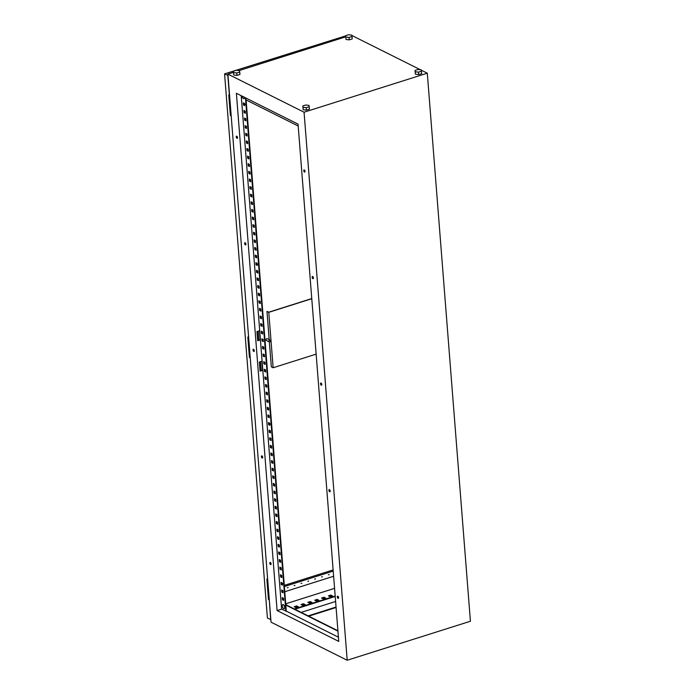 <?xml version="1.0" encoding="UTF-8"?>
<svg xmlns="http://www.w3.org/2000/svg" width="695" height="695" viewBox="0 0 695 695"><rect width="100%" height="100%" fill="white"/><g stroke="black" fill="none" stroke-linecap="round" stroke-linejoin="round"><path stroke-width="1.04" d="M242.155 96.162A3.527 3.527 0 0 0 243.007 98.221L243.007 98.221A2.111 1.034 -107.6 0 0 243.476 98.603A2.111 1.034 -107.6 0 0 244.492 97.335M283.073 604.598A2.076 1.016 -107.6 0 1 284.698 607.169C283.934 604.52 283.126 603.972 282.3 605.527A3.527 3.527 0 0 0 283.143 608.203L283.143 608.203A2.111 1.034 -107.6 0 0 283.612 608.585A2.111 1.034 -107.6 0 0 284.62 607.213A2.111 1.034 -107.6 0 0 283.308 604.676A2.111 1.034 -107.6 0 0 282.3 605.527A2.111 1.034 -107.6 0 0 282.292 606.049M286.74 605.432L285.732 604.111M303.758 170.692A1.155 0.565 -107.6 0 0 304.74 172.108A1.155 0.565 -107.6 0 0 305.027 171.326A1.155 0.565 -107.6 0 0 304.045 169.91A1.155 0.565 -107.6 0 0 303.758 170.692M304.28 169.928A1.155 0.565 -107.6 0 0 304.167 170.562A1.155 0.565 -107.6 0 0 304.923 171.96M236.248 136.932A1.155 0.565 -107.6 0 0 237.23 138.348A1.155 0.565 -107.6 0 0 237.516 137.567A1.155 0.565 -107.6 0 0 236.535 136.15A1.155 0.565 -107.6 0 0 236.248 136.932M236.769 136.177A1.155 0.565 -107.6 0 0 236.656 136.802A1.155 0.565 -107.6 0 0 237.412 138.201M312.142 277.262A1.155 0.565 -107.6 0 0 313.124 278.678A1.155 0.565 -107.6 0 0 313.41 277.896A1.155 0.565 -107.6 0 0 312.429 276.48A1.155 0.565 -107.6 0 0 312.142 277.262M312.663 276.497A1.155 0.565 -107.6 0 0 312.559 277.131A1.155 0.565 -107.6 0 0 313.306 278.53M244.631 243.502A1.155 0.565 -107.6 0 0 245.622 244.918A1.155 0.565 -107.6 0 0 245.908 244.136A1.155 0.565 -107.6 0 0 244.927 242.72A1.155 0.565 -107.6 0 0 244.631 243.502M245.153 242.737A1.155 0.565 -107.6 0 0 245.048 243.372A1.155 0.565 -107.6 0 0 245.795 244.77M320.534 383.822A1.155 0.565 -107.6 0 0 321.516 385.238A1.155 0.565 -107.6 0 0 321.802 384.457A1.155 0.565 -107.6 0 0 320.821 383.041A1.155 0.565 -107.6 0 0 320.534 383.822M321.047 383.058A1.155 0.565 -107.6 0 0 320.942 383.692A1.155 0.565 -107.6 0 0 321.689 385.091M253.023 350.063A1.155 0.565 -107.6 0 0 254.005 351.479A1.155 0.565 -107.6 0 0 254.292 350.697A1.155 0.565 -107.6 0 0 253.31 349.281A1.155 0.565 -107.6 0 0 253.023 350.063M253.545 349.298A1.155 0.565 -107.6 0 0 253.432 349.933A1.155 0.565 -107.6 0 0 254.188 351.331M328.917 490.383A1.155 0.565 -107.6 0 0 329.899 491.799A1.155 0.565 -107.6 0 0 330.186 491.018A1.155 0.565 -107.6 0 0 329.204 489.601A1.155 0.565 -107.6 0 0 328.917 490.383M329.439 489.628A1.155 0.565 -107.6 0 0 329.326 490.253A1.155 0.565 -107.6 0 0 330.082 491.652M261.407 456.632A1.155 0.565 -107.6 0 0 262.389 458.048A1.155 0.565 -107.6 0 0 262.675 457.267A1.155 0.565 -107.6 0 0 261.694 455.851A1.155 0.565 -107.6 0 0 261.407 456.632M261.928 455.868A1.155 0.565 -107.6 0 0 261.824 456.502A1.155 0.565 -107.6 0 0 262.571 457.892M337.301 596.953A1.155 0.565 -107.6 0 0 338.291 598.369A1.155 0.565 -107.6 0 0 338.578 597.587A1.155 0.565 -107.6 0 0 337.588 596.171A1.155 0.565 -107.6 0 0 337.301 596.953M337.822 596.188A1.155 0.565 -107.6 0 0 337.718 596.823A1.155 0.565 -107.6 0 0 338.465 598.221M269.799 563.193A1.155 0.565 -107.6 0 0 270.781 564.609A1.155 0.565 -107.6 0 0 271.067 563.827A1.155 0.565 -107.6 0 0 270.086 562.411A1.155 0.565 -107.6 0 0 269.799 563.193M270.312 562.429A1.155 0.565 -107.6 0 0 270.207 563.063A1.155 0.565 -107.6 0 0 270.954 564.462M415.236 72.862L415.454 74.2L418.677 74.591L421.683 73.635L421.274 69.865L418.051 69.483L415.045 70.43L415.236 72.862M236.96 75.399L239.966 74.452L239.549 70.681L236.326 70.291L233.32 71.246L233.737 75.017L236.96 75.399L236.769 72.966L239.775 72.019M233.416 72.376L227.908 74.122L304.062 112.208L427.295 73.192L421.326 70.212M420.432 69.761L351.879 35.488M345.684 36.835L238.993 70.612M303.185 109.749L306.408 110.131L309.414 109.176L309.223 106.743L308.997 105.405L305.774 105.023L302.777 105.97L303.185 109.749L302.777 105.97M349.229 39.858L352.235 38.911L351.826 35.132L348.595 34.75L345.597 35.697L346.006 39.476L349.229 39.858L349.038 37.426L352.044 36.47M227.908 74.122L271.041 622.164L347.196 660.25L470.419 621.243L427.295 73.192M257.063 331.541L257.767 340.454M259.461 361.982L260.165 370.904M336.041 607.039L308.128 615.883M301.152 612.391L335.607 601.479M236.387 93.278L277.096 610.566L338.752 641.398L298.033 124.11L236.387 93.278M241.208 95.684L259.704 330.698L256.959 331.567L257.68 340.706L260.416 339.838L262.093 361.148L259.357 362.017L260.078 371.147L262.814 370.279L281.614 609.141L277.096 610.566M243.737 103.06L243.876 104.841L244.71 105.258M244.336 110.67L244.475 112.46L245.309 112.868M244.935 118.289L245.074 120.07L245.908 120.487M245.535 125.899L245.674 127.68L246.508 128.097M246.134 133.51L246.273 135.29L247.107 135.707M246.734 141.12L246.873 142.901L247.707 143.318M247.333 148.73L247.472 150.511L248.306 150.928M247.933 156.349L248.072 158.13L248.906 158.538M248.532 163.959L248.671 165.74L249.505 166.157M249.131 171.569L249.27 173.35L250.104 173.767M249.731 179.18L249.87 180.961L250.704 181.378M250.33 186.79L250.469 188.571L251.303 188.988M250.93 194.4L251.069 196.181L251.903 196.598M251.529 202.019L251.668 203.8L252.493 204.217M252.129 209.629L252.268 211.41L253.093 211.827M252.728 217.24L252.867 219.021L253.692 219.438M253.328 224.85L253.466 226.631L254.292 227.048M253.918 232.46L254.066 234.241L254.891 234.658M254.518 240.07L254.665 241.86L255.491 242.268M255.117 247.689L255.265 249.47L256.09 249.887M255.717 255.3L255.864 257.081L256.69 257.498M256.316 262.91L256.455 264.691L257.289 265.108M256.915 270.52L257.054 272.301L257.888 272.718M257.515 278.13L257.654 279.911L258.488 280.328M258.114 285.741L258.253 287.53L259.087 287.939M258.714 293.36L258.853 295.14L259.687 295.557M259.313 300.97L259.452 302.751L260.286 303.168M259.913 308.58L260.052 310.361L260.886 310.778M260.512 316.19L260.651 317.971L261.485 318.388M261.112 323.801L261.251 325.581L262.084 325.998M261.711 331.411L261.85 333.2L262.684 333.609M262.31 339.03L262.449 340.811L263.283 341.228M262.91 346.64L263.049 348.421L263.883 348.838M263.509 354.25L263.648 356.031L264.482 356.448M264.109 361.86L264.248 363.641L265.082 364.058M264.708 369.471L264.847 371.252L265.681 371.669M265.308 377.081L265.447 378.871L266.272 379.279M265.907 384.7L266.046 386.481L266.871 386.898M266.506 392.31L266.645 394.091L267.471 394.508M267.106 399.92L267.245 401.701L268.07 402.118M267.697 407.531L267.844 409.312L268.67 409.729M268.296 415.141L268.444 416.922L269.269 417.339M268.895 422.751L269.043 424.541L269.868 424.949M269.495 430.37L269.634 432.151L270.468 432.568M270.094 437.98L270.233 439.761L271.067 440.178M270.694 445.591L270.833 447.372L271.667 447.789M271.293 453.201L271.432 454.982L272.266 455.399M271.893 460.811L272.032 462.592L272.866 463.009M272.492 468.43L272.631 470.211L273.465 470.619M273.092 476.04L273.231 477.821L274.065 478.238M273.691 483.651L273.83 485.431L274.664 485.848M274.29 491.261L274.429 493.042L275.263 493.459M274.89 498.871L275.029 500.652L275.863 501.069M275.489 506.481L275.628 508.262L276.462 508.679M276.089 514.1L276.228 515.881L277.062 516.298M276.688 521.71L276.827 523.491L277.661 523.908M277.288 529.321L277.427 531.102L278.261 531.519M277.887 536.931L278.026 538.712L278.86 539.129M278.487 544.541L278.626 546.322L279.459 546.739M279.086 552.151L279.225 553.941L280.05 554.349M279.685 559.77L279.824 561.551L280.65 561.968M280.285 567.381L280.424 569.162L281.249 569.579M280.884 574.991L281.023 576.772L281.849 577.189M281.475 582.601L281.623 584.382L282.448 584.799M282.074 590.211L282.222 591.992L283.047 592.409M282.674 597.822L282.822 599.611L283.647 600.02M245.9 98.038L285.81 605.05L337.935 631.121M244.736 105.605L243.467 104.971L243.302 102.843L244.57 103.477L244.736 105.605M245.335 113.224L244.067 112.59L243.902 110.453L245.17 111.087L245.335 113.224M245.934 120.834L244.666 120.2L244.501 118.063L245.769 118.697L245.934 120.834M246.534 128.445L245.266 127.811L245.1 125.682L246.369 126.316L246.534 128.445M247.133 136.055L245.865 135.421L245.7 133.292L246.968 133.927L247.133 136.055M247.733 143.665L246.464 143.031L246.299 140.903L247.568 141.537L247.733 143.665M248.332 151.284L247.064 150.641L246.899 148.513L248.167 149.147L248.332 151.284M248.932 158.894L247.663 158.26L247.489 156.123L248.767 156.757L248.932 158.894M249.531 166.505L248.263 165.87L248.089 163.733L249.366 164.376L249.531 166.505M250.131 174.115L248.862 173.481L248.688 171.352L249.965 171.986L250.131 174.115M250.73 181.725L249.462 181.091L249.288 178.963L250.556 179.597L250.73 181.725M251.329 189.335L250.061 188.701L249.887 186.573L251.156 187.207L251.329 189.335M251.929 196.954L250.66 196.311L250.487 194.183L251.755 194.817L251.929 196.954M252.528 204.565L251.26 203.93L251.086 201.793L252.355 202.427L252.528 204.565M253.128 212.175L251.851 211.541L251.686 209.404L252.954 210.046L253.128 212.175M253.727 219.785L252.45 219.151L252.285 217.022L253.553 217.657L253.727 219.785M254.327 227.395L253.049 226.761L252.884 224.633L254.153 225.267L254.327 227.395M254.917 235.006L253.649 234.371L253.484 232.243L254.752 232.877L254.917 235.006M255.517 242.624L254.248 241.982L254.083 239.853L255.352 240.487L255.517 242.624M256.116 250.235L254.848 249.601L254.683 247.463L255.951 248.098L256.116 250.235M256.716 257.845L255.447 257.211L255.282 255.082L256.551 255.717L256.716 257.845M257.315 265.455L256.047 264.821L255.882 262.693L257.15 263.327L257.315 265.455M257.914 273.065L256.646 272.431L256.481 270.303L257.749 270.937L257.914 273.065M258.514 280.676L257.246 280.042L257.081 277.913L258.349 278.547L258.514 280.676M259.113 288.295L257.845 287.661L257.68 285.523L258.948 286.158L259.113 288.295M259.713 295.905L258.444 295.271L258.279 293.134L259.548 293.768L259.713 295.905M260.312 303.515L259.044 302.881L258.879 300.753L260.147 301.387L260.312 303.515M260.912 311.125L259.643 310.491L259.478 308.363L260.747 308.997L260.912 311.125M261.511 318.736L260.243 318.102L260.078 315.973L261.346 316.607L261.511 318.736M262.111 326.346L260.842 325.712L260.677 323.583L261.945 324.217L262.111 326.346M262.71 333.965L261.442 333.331L261.268 331.194L262.545 331.828L262.71 333.965M263.309 341.575L262.041 340.941L261.867 338.804L263.144 339.438L263.309 341.575M263.909 349.185L262.64 348.551L262.467 346.423L263.744 347.057L263.909 349.185M264.508 356.796L263.24 356.161L263.066 354.033L264.335 354.667L264.508 356.796M265.108 364.406L263.839 363.772L263.666 361.643L264.934 362.277L265.108 364.406M265.707 372.016L264.439 371.382L264.265 369.254L265.533 369.888L265.707 372.016M266.307 379.635L265.038 379.001L264.865 376.864L266.133 377.498L266.307 379.635M266.906 387.245L265.629 386.611L265.464 384.474L266.732 385.108L266.906 387.245M267.506 394.856L266.228 394.221L266.063 392.093L267.332 392.727L267.506 394.856M268.105 402.466L266.828 401.832L266.663 399.703L267.931 400.337L268.105 402.466M268.696 410.076L267.427 409.442L267.262 407.313L268.531 407.948L268.696 410.076M269.295 417.686L268.027 417.052L267.862 414.924L269.13 415.558L269.295 417.686M269.895 425.305L268.626 424.671L268.461 422.534L269.73 423.168L269.895 425.305M270.494 432.916L269.226 432.281L269.061 430.144L270.329 430.778L270.494 432.916M271.093 440.526L269.825 439.892L269.66 437.763L270.928 438.397L271.093 440.526M271.693 448.136L270.424 447.502L270.259 445.373L271.528 446.008L271.693 448.136M272.292 455.746L271.024 455.112L270.859 452.984L272.127 453.618L272.292 455.746M272.892 463.365L271.623 462.722L271.458 460.594L272.727 461.228L272.892 463.365M273.491 470.975L272.223 470.341L272.058 468.204L273.326 468.838L273.491 470.975M274.091 478.586L272.822 477.952L272.657 475.814L273.926 476.457L274.091 478.586M274.69 486.196L273.422 485.562L273.257 483.433L274.525 484.068L274.69 486.196M275.289 493.806L274.021 493.172L273.856 491.044L275.124 491.678L275.289 493.806M275.889 501.416L274.621 500.782L274.456 498.654L275.724 499.288L275.889 501.416M276.488 509.035L275.22 508.393L275.046 506.264L276.323 506.898L276.488 509.035M277.088 516.646L275.819 516.011L275.646 513.874L276.923 514.509L277.088 516.646M277.687 524.256L276.419 523.622L276.245 521.485L277.514 522.127L277.687 524.256M278.287 531.866L277.018 531.232L276.845 529.103L278.113 529.738L278.287 531.866M278.886 539.476L277.618 538.842L277.444 536.714L278.712 537.348L278.886 539.476M279.486 547.087L278.217 546.452L278.043 544.324L279.312 544.958L279.486 547.087M280.085 554.706L278.817 554.063L278.643 551.934L279.911 552.568L280.085 554.706M280.684 562.316L279.407 561.682L279.242 559.545L280.511 560.179L280.684 562.316M281.284 569.926L280.007 569.292L279.842 567.155L281.11 567.798L281.284 569.926M281.875 577.536L280.606 576.902L280.441 574.774L281.71 575.408L281.875 577.536M282.474 585.147L281.206 584.512L281.041 582.384L282.309 583.018L282.474 585.147M283.073 592.757L281.805 592.123L281.64 589.994L282.908 590.628L283.073 592.757M283.673 600.376L282.405 599.742L282.24 597.604L283.508 598.239L283.673 600.376M259.704 330.698L260.416 339.838M262.093 361.148L262.814 370.279M281.614 609.141L286.288 611.14L285.81 605.05M245.465 97.821L285.871 611.27M336.076 607.5L308.702 616.17M304.062 112.208L347.196 660.25M262.797 370.07L260.06 370.93M260.399 339.62L257.663 340.489M286.288 611.14L338.422 637.211M285.775 604.702L337.909 630.773M246.056 99.932L298.181 126.004M294.75 606.978L296.678 606.37L297.738 606.9M301.595 604.815L303.524 604.207L304.584 604.737M308.441 602.643L310.37 602.035L311.43 602.565M315.287 600.48L317.215 599.872L318.275 600.402M322.132 598.308L324.061 597.7L325.121 598.23M328.978 596.145L330.907 595.537L331.967 596.067M294.862 609.246L335.207 596.466M294.289 608.959L335.172 596.015M294.176 606.692L295.809 607.508L298.277 606.726L296.643 605.91L294.176 606.692M301.022 604.528L302.655 605.345L305.122 604.563L303.489 603.747L301.022 604.528M307.868 602.356L309.501 603.173L311.968 602.4L310.335 601.583L307.868 602.356M314.713 600.193L316.347 601.01L318.814 600.228L317.181 599.411L314.713 600.193M321.559 598.021L323.192 598.838L325.66 598.065L324.026 597.248L321.559 598.021M328.405 595.858L330.038 596.675L332.505 595.893L330.872 595.076L328.405 595.858M330.907 595.537L330.872 595.076M324.061 597.7L324.026 597.248M317.215 599.872L317.181 599.411M310.37 602.035L310.335 601.583M303.524 604.207L303.489 603.747M296.678 606.37L296.643 605.91M233.32 71.246L233.737 75.017M233.546 72.584L236.769 72.966M302.994 107.308L306.217 107.699L306.408 110.131M306.217 107.699L309.223 106.743M415.045 70.43L415.454 74.2M415.262 71.767L418.486 72.15L418.677 74.591M418.486 72.15L421.491 71.203M345.597 35.697L346.006 39.476M345.815 37.035L349.038 37.426M243.797 103.842A1.651 1.294 116.6 0 0 244.64 104.38M246.291 102.999A1.651 1.294 116.6 0 0 246.204 101.8M245.109 104.32L244.24 104.528L243.328 103.26M246.117 101.661L246.23 103.181M256.377 263.683A1.651 1.294 116.6 0 0 257.219 264.222M258.87 262.849A1.651 1.294 116.6 0 0 258.783 261.65M257.689 264.169L256.82 264.378L255.908 263.11M258.696 261.511L258.818 263.031M268.956 423.533A1.651 1.294 116.6 0 0 269.799 424.072M271.458 422.69A1.651 1.294 116.6 0 0 271.363 421.5M270.268 424.011L269.399 424.228L268.487 422.951M271.276 421.352L271.397 422.881M281.544 583.374A1.651 1.294 116.6 0 0 282.379 583.922M284.038 582.54A1.651 1.294 116.6 0 0 283.942 581.341M282.848 583.861L281.579 583.87M281.979 584.069L281.067 582.801M283.855 581.202L283.977 582.723M328.379 574.8L329.204 574.539L328.379 574.8M321.533 576.963L322.358 576.702L321.533 576.963M314.687 579.135L315.513 578.874L314.687 579.135M307.842 581.298L308.667 581.037L307.842 581.298M300.996 583.47L301.821 583.209L300.996 583.47M294.15 585.633L294.975 585.372L294.15 585.633M287.304 587.805L288.13 587.544L287.304 587.805M270.52 340.759A0.99 0.782 116.6 0 0 268.878 341.28A0.99 0.782 116.6 0 0 270.52 340.759M270.138 340.133L267.236 338.682A0.99 0.782 116.6 0 0 266.359 340.446L269.252 341.897M283.577 599.168A0.99 0.782 116.6 0 0 282.787 599.186M269.278 599.759L270.659 619.61L267.401 617.977L224.581 73.887L345.615 35.905M311.768 298.581L268.869 312.159L266.967 311.43L269.191 339.655M284.307 585.381L333.122 569.926M269.373 341.94L271.328 366.838L273.144 367.751L316.138 354.137M285.706 603.816L334.573 588.352M258.14 331.194L258.844 340.116M260.538 361.643L261.233 370.557M267.671 579.361L250.226 357.708M248.619 337.31L231.174 115.657M228.012 75.468L224.581 73.887M267.497 579.413L266.863 579.1L268.47 599.498L269.104 599.82M248.445 337.362L247.811 337.049L249.418 357.447L250.052 357.76M229.576 95.258L228.759 94.998L230.366 115.396L231.001 115.709M229.402 95.311L227.838 75.52M269.26 599.559L267.306 579.317M231.166 115.457L229.202 95.215M250.209 357.508L248.254 337.266M259.496 330.768L260.199 339.681M261.893 361.209L262.597 370.131M284.759 591.732L333.617 576.259M284.073 582.427L284.403 586.537L333.218 571.082M246.108 99.958L246.256 101.87M246.334 102.886L258.835 261.72M258.914 262.736L271.415 421.561M271.493 422.577L283.994 581.411M311.777 298.72L268.783 312.333L266.967 311.43M268.783 312.333L273.144 367.751M244.171 98.534A2.076 1.016 -107.6 0 0 244.57 97.37M284.307 608.516A2.076 1.016 -107.6 0 0 284.698 607.195M244.57 97.196C244.527 98.716 244.006 99.064 243.007 98.221M284.707 607.187C284.663 608.707 284.142 609.046 283.143 608.203M283.508 599.116L282.752 598.743"/></g></svg>
